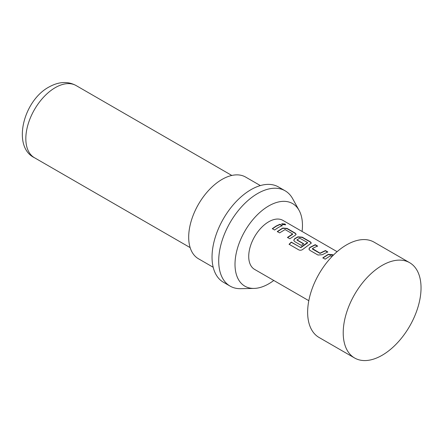 <?xml version="1.0" encoding="UTF-8"?>
<svg xmlns="http://www.w3.org/2000/svg" width="443" height="443" viewBox="0 0 443 443"><rect width="100%" height="100%" fill="white"/><g stroke="black" fill="none" stroke-linecap="round" stroke-linejoin="round"><path stroke-width="0.66" d="M285.059 224.042L285.619 224.773L282.313 224.557L281.765 223.754L285.059 224.042M281.759 223.903L284.971 224.33L285.541 224.894M322.864 258.047L328.235 254.603L333.18 255.334M308.948 249.165L309.829 247.709L315.195 244.946L317.531 246.297M312.453 248.606L320.001 253.158L325.428 250.555L327.765 251.906L322.338 254.703L317.996 255.035L309.823 250.317L308.926 249.049L309.807 247.465L315.239 244.669L317.57 246.02L313.794 247.787L312.453 248.606L312.47 249.049L320.018 253.407L325.389 250.832L327.72 252.178M293.775 240.405L294.65 238.949L297.884 237.083L302.198 237.442L310.371 242.16L311.279 243.207M289.163 244.458L291.339 242.31L300.88 247.598L307.514 242.974L307.531 242.542L299.673 238.168L297.026 239.89L303.66 243.722L301.345 245.422L294.65 241.557L293.748 240.289L294.634 238.705L297.901 236.817L302.242 237.166L310.41 241.884L311.318 243.063L303.112 249.154C301.722 250.267 300.31 250.528 298.881 249.93L289.074 244.27L291.278 242.099L300.515 247.432L307.531 242.542M297.026 239.702L297.043 240.139L303.676 243.971M277.34 231.767L282.712 228.322L287.025 228.682L295.193 233.4L296.101 234.447M287.535 237.653L292.596 234.358L292.613 233.926L285.065 229.568L279.633 232.885L277.296 231.534L282.728 228.056L287.064 228.405L295.237 233.123L296.145 234.303L295.26 235.288L289.827 238.771L287.49 237.42L292.613 233.926M272.356 228.887L276.127 226.295L279.871 224.551L282.202 225.897M409.642 262.688L374.064 242.149A55.026 31.769 120 0 0 346.553 244.879A55.026 31.769 120 0 0 310.604 293.366A55.026 31.769 120 0 0 319.038 337.461L354.616 357.999A55.026 31.769 120 0 0 382.126 355.275A55.026 31.769 120 0 0 418.076 306.783A55.026 31.769 120 0 0 409.642 262.688A55.026 31.769 120 0 0 382.126 265.418A55.026 31.769 120 0 0 346.177 313.904A55.026 31.769 120 0 0 354.616 357.999M302.082 231.451A47.694 27.538 120 0 0 299.108 210.419A47.694 27.538 120 0 0 268.735 205.934A47.694 27.538 120 0 0 235.853 255.185A47.694 27.538 120 0 0 254.083 288.415A47.694 27.538 120 0 0 268.735 283.819A47.694 27.538 120 0 0 273.78 280.469M299.108 210.419L292.662 198.708A55.026 31.769 120 0 0 285.131 190.806A55.026 31.769 120 0 0 257.616 193.53A55.026 31.769 120 0 0 221.666 242.022A55.026 31.769 120 0 0 230.105 286.112A55.026 31.769 120 0 0 240.715 288.686L254.083 288.415M285.131 190.806L278.459 186.952A55.026 31.769 120 0 0 250.948 189.682A55.026 31.769 120 0 0 214.999 238.168A55.026 31.769 120 0 0 223.433 282.263L230.105 286.112M260.357 185.578L245.627 177.073A47.168 27.233 120 0 0 222.043 179.409A47.168 27.233 120 0 0 191.226 220.974A47.168 27.233 120 0 0 198.458 258.767L213.194 267.273M308.81 300.692L254.581 269.388A28.302 16.341 -60 0 1 250.245 246.707A28.302 16.341 -60 0 1 268.735 221.771A28.302 16.341 -60 0 1 282.883 220.37L337.106 251.674M331.923 256.624L330.279 255.838L325.156 259.166L322.82 257.82L328.252 254.337L332.588 254.692L333.374 255.14M278.459 227.386L274.649 230.011L272.312 228.66L276.127 226.041L279.91 224.274L282.246 225.62L278.459 227.386M279.871 224.551L279.91 224.274M287.025 228.682L287.064 228.405M295.193 233.4L295.237 233.123M310.371 242.16L310.41 241.884M302.198 237.442L302.242 237.166M325.389 250.832L325.428 250.555M315.195 244.946L315.239 244.669M332.549 254.969L332.588 254.692M55.286 87.625A41.664 24.055 120 0 0 28.07 124.339A41.664 24.055 120 0 0 34.454 157.725C11.994 147.037 23.008 100.888 48.996 87.005C58.869 81.556 67.906 81.08 76.118 85.565A41.664 24.055 120 0 0 55.286 87.625M34.454 157.725L190.158 247.62M76.118 85.565L231.816 175.456"/></g></svg>
